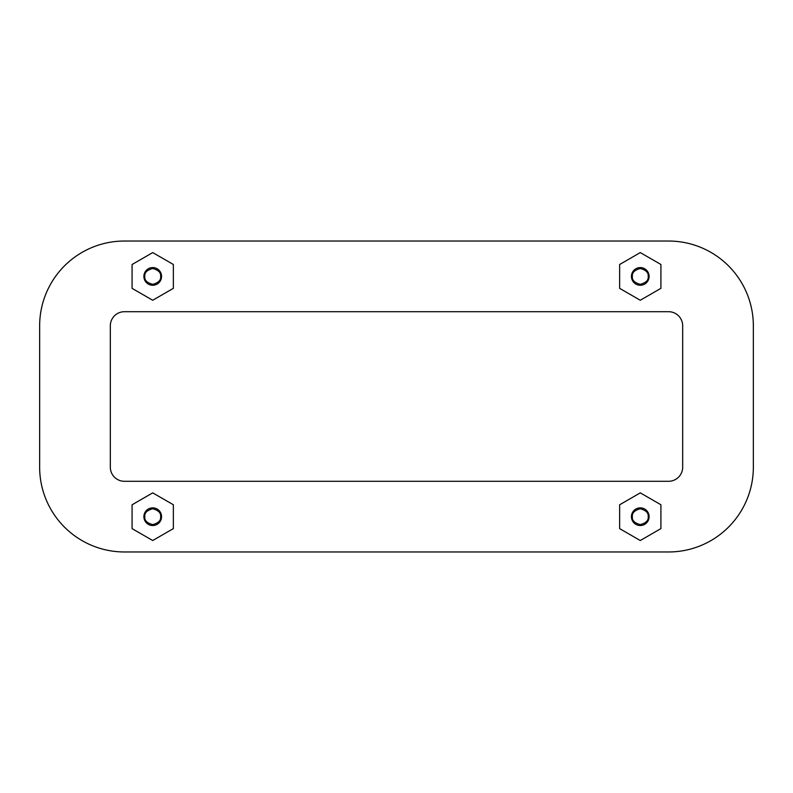 <?xml version="1.0" encoding="UTF-8"?>
<svg xmlns="http://www.w3.org/2000/svg" width="793" height="793" viewBox="0 0 793 793"><rect width="100%" height="100%" fill="white"/><g stroke="black" fill="none" stroke-linecap="round" stroke-linejoin="round"><path stroke-width="1.19" d="M124.451 241.032L668.549 241.032A84.801 84.801 0 0 1 753.35 325.834L753.35 467.166A84.801 84.801 0 0 1 668.549 551.968L124.451 551.968A84.801 84.801 0 0 1 39.65 467.166L39.65 325.834A84.801 84.801 0 0 1 124.451 241.032L668.549 241.032M668.549 311.699A14.135 14.135 0 0 1 682.684 325.834L682.684 467.166A14.135 14.135 0 0 1 668.549 481.301L124.451 481.301A14.135 14.135 0 0 1 110.316 467.166L110.316 325.834A14.135 14.135 0 0 1 124.451 311.699L668.549 311.699M753.35 467.166L753.35 325.834M39.65 325.834L39.65 467.166M124.451 551.968L668.549 551.968M152.722 285.252A8.832 8.832 0 0 1 143.89 276.42A8.832 8.832 0 0 1 152.722 267.588A8.832 8.832 0 0 1 161.554 276.42A8.832 8.832 0 0 1 152.722 285.252M152.722 252.59L132.084 264.505L132.084 288.365L152.722 300.25L173.36 288.335L173.36 264.475L152.722 252.59M640.278 285.252A8.832 8.832 0 0 1 631.446 276.42A8.832 8.832 0 0 1 640.278 267.588A8.832 8.832 0 0 1 649.11 276.42A8.832 8.832 0 0 1 640.278 285.252M640.278 252.59L619.64 264.505L619.64 288.365L640.278 300.25L660.916 288.335L660.916 264.475L640.278 252.59M640.278 525.521A8.832 8.832 0 0 1 631.446 516.689A8.832 8.832 0 0 1 640.278 507.867A8.832 8.832 0 0 1 649.11 516.689A8.832 8.832 0 0 1 640.278 525.521M640.278 492.869L619.64 504.784L619.64 528.634L640.278 540.519L660.916 528.604L660.916 504.754L640.278 492.869M152.722 525.521A8.832 8.832 0 0 1 143.89 516.689A8.832 8.832 0 0 1 152.722 507.867A8.832 8.832 0 0 1 161.554 516.689A8.832 8.832 0 0 1 152.722 525.521M152.722 492.869L132.084 504.784L132.084 528.634L152.722 540.519L173.36 528.604L173.36 504.754L152.722 492.869M144.802 276.42C144.356 272.673 146.992 270.036 152.722 268.5C158.451 270.036 161.088 272.673 160.632 276.42C161.088 280.157 158.451 282.804 152.722 284.33C146.992 282.804 144.356 280.157 144.802 276.42M632.368 276.42C631.912 272.673 634.549 270.036 640.278 268.5C646.008 270.036 648.644 272.673 648.198 276.42C648.644 280.157 646.008 282.804 640.278 284.33C634.549 282.804 631.912 280.157 632.368 276.42M632.368 516.689C631.912 512.952 634.549 510.315 640.278 508.779C646.008 510.315 648.644 512.952 648.198 516.689C648.644 520.436 646.008 523.073 640.278 524.609C634.549 523.073 631.912 520.436 632.368 516.689M144.802 516.689C144.356 512.952 146.992 510.315 152.722 508.779C158.451 510.315 161.088 512.952 160.632 516.689C161.088 520.436 158.451 523.073 152.722 524.609C146.992 523.073 144.356 520.436 144.802 516.689"/></g></svg>
